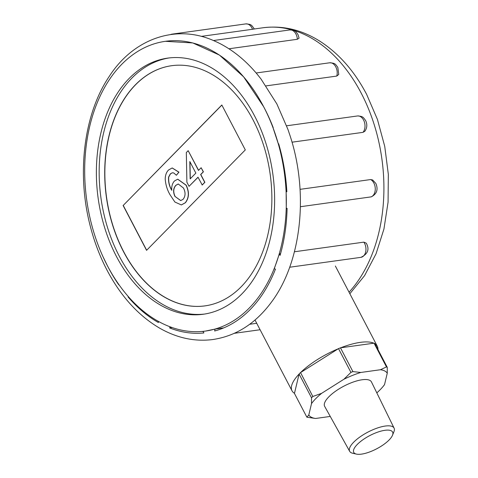 <?xml version="1.0" encoding="UTF-8"?>
<svg xmlns="http://www.w3.org/2000/svg" width="478" height="478" viewBox="0 0 478 478"><rect width="100%" height="100%" fill="white"/><g stroke="black" fill="none" stroke-linecap="round" stroke-linejoin="round"><path stroke-width="0.72" d="M389.068 440.017A21.922 7.451 152.4 0 0 392.51 435.231A21.922 7.451 152.4 0 0 381.223 431.054A21.922 7.451 152.4 0 0 357.305 444.421A21.922 7.451 152.4 0 0 356.415 454.1A21.922 7.451 152.4 0 0 389.068 440.017M356.415 454.1L352.686 453.252A25.059 8.52 -27.6 0 1 349.681 451.346A25.059 8.52 -27.6 0 1 353.696 442.186A25.059 8.52 -27.6 0 1 377.088 428.115A25.059 8.52 -27.6 0 1 394.093 428.127A25.059 8.52 -27.6 0 1 393.944 431.682L392.51 435.231M330.256 416.44L315.6 418.471L306.876 417.198L308.8 414.988L311.519 403.599A44.454 15.111 -27.6 0 1 315.827 398.568A44.454 15.111 -27.6 0 1 321.604 393.34L343.951 379.227L350.936 372.38L338.508 348.617A32.713 11.119 -27.6 0 1 340.479 347.829L340.712 347.793A48.111 16.354 -27.6 0 1 373.82 343.198L374.053 343.168A32.713 11.119 -27.6 0 1 374.848 343.574L387.27 367.337L387.258 373.222L384.539 384.605L383.129 386.427A44.454 15.111 -27.6 0 1 376.813 392.868M311.519 403.599L311.531 397.792L312.815 396.483L300.548 372.589A48.111 16.354 -27.6 0 1 338.245 348.785L338.508 348.617M394.093 428.127L371.46 381.946A26.398 8.974 152.4 0 0 353.541 381.934A26.398 8.974 152.4 0 0 328.906 396.758A26.398 8.974 152.4 0 0 324.676 406.402L349.681 451.346M374.961 343.801A48.111 16.354 -27.6 0 1 377.285 346.215A48.111 16.354 -27.6 0 1 377.943 349.496M311.531 397.792L299.097 373.999A32.713 11.119 -27.6 0 1 299.718 373.354A32.713 11.119 -27.6 0 1 300.375 372.697M350.936 372.38L352.901 371.591L360.836 372.458L380.458 369.733L386.475 366.931L374.053 343.168M386.475 366.931L387.27 367.337M352.901 371.591L340.479 347.829M340.712 347.793L373.82 343.198M312.815 396.483L321.604 393.34M300.548 372.589L338.245 348.785M306.876 417.198L294.448 393.436L299.097 373.999M343.951 379.227A44.454 15.111 -27.6 0 1 360.836 372.458M315.6 418.471A44.454 15.111 -27.6 0 1 308.8 414.988M384.539 384.605A44.454 15.111 -27.6 0 1 383.129 386.427M380.458 369.733A44.454 15.111 -27.6 0 1 387.258 373.222M294.484 393.298A48.111 16.354 -27.6 0 1 292.01 390.795A48.111 16.354 -27.6 0 1 299.073 374.089M254.051 29.015L252.527 29.272A9.172 6.256 -97.9 0 0 251.96 27.999A9.172 6.256 -97.9 0 0 245.8 23.9L171.913 34.153A9.172 6.256 -97.9 0 0 170.646 34.53M297.346 39.286A9.172 6.256 -97.9 0 0 295.942 34.034A9.172 6.256 -97.9 0 0 289.782 29.935C295.715 30.347 295.344 31.1 297.973 34.5L299.085 38.144L297.346 39.286L228.944 48.78M336.769 76.074A9.172 6.256 -97.9 0 0 335.783 66.89A9.172 6.256 -97.9 0 0 329.623 62.791C335.484 63.192 335.156 63.909 337.815 67.356L338.759 74.443L336.769 76.074L266.025 85.891M362.999 132.346A9.172 6.256 -97.9 0 0 363.585 120.062A9.172 6.256 -97.9 0 0 357.622 115.945L357.759 115.927C363.22 116.471 363.029 117.086 365.616 120.528C367.415 124.28 367.17 127.847 364.893 131.229L362.999 132.346L292.022 142.193M370.826 196.954A9.172 6.256 -97.9 0 0 373.85 183.02A9.172 6.256 -97.9 0 0 370.695 179.549L372.661 179.973L375.881 183.48C378.367 189.527 376.837 193.984 371.281 196.852L300.399 206.723M260.946 78.906L256.853 73.815C245.053 59.798 231.908 49.294 217.412 42.309L213.552 40.576C175.659 23.834 133.314 38.79 109.115 76.611C83.644 114.415 76.45 174.117 90.456 226.835C94.459 242.226 99.962 256.632 106.964 270.058C120.641 296.002 138.017 315.259 159.09 327.824C176.424 337.88 194.188 341.8 212.387 339.595C235.57 336.243 255.121 323.935 271.038 302.67C301.528 262.536 309.063 193.106 289.937 135.328L287.977 129.532L276.876 103.965L260.946 78.906M286.818 191.182L286.131 191.278L286.854 191.809A146.256 99.747 -97.9 0 0 278.65 143.735L278.387 144.087L278.74 144.033M280.574 253.693L279.361 253.86L280.096 255.377A146.256 99.747 -97.9 0 0 287.105 208.318L286.286 208.683L287.099 208.569M223.806 327.86L215.028 329.079L214.658 330.991A146.256 99.747 -97.9 0 0 275.453 269.126L274.247 268.821L279.361 253.86M116.429 256.441A129.299 88.179 -97.9 0 0 203.275 314.249A129.299 88.179 -97.9 0 0 254.577 115.915A129.299 88.179 -97.9 0 0 167.73 58.113A129.299 88.179 -97.9 0 0 116.429 256.441M273.213 127.656L273.219 127.668A146.256 99.747 -97.9 0 0 264.477 108.303A146.256 99.747 -97.9 0 0 264.053 107.502A146.256 99.747 -97.9 0 0 263.635 106.702A146.256 99.747 -97.9 0 0 165.4 41.311A146.256 99.747 -97.9 0 0 107.371 265.66A146.256 99.747 -97.9 0 0 107.789 266.461A146.256 99.747 -97.9 0 0 108.207 267.262A146.256 99.747 -97.9 0 0 118.777 284.834L118.861 284.541M107.371 265.66L102.985 256.68M165.4 41.311L192.765 42.936L219.426 55.078L243.643 76.856L263.635 106.702M201.238 36.388L252.527 29.272M107.789 266.461A146.256 99.747 -97.9 0 0 205.606 331.051A146.256 99.747 -97.9 0 0 264.053 107.502M273.004 127.686L278.387 144.087M357.622 115.945L286.615 125.798M363.848 242.137L366.238 243.153L366.572 243.75C369.59 249.576 367.696 254.111 360.902 257.349A9.172 6.256 -97.9 0 0 364.541 243.284A9.172 6.256 -97.9 0 0 363.848 242.137L294.418 251.775M215.028 329.079L205.648 331.045M256.722 323.289L249.689 324.269M286.131 191.278L286.286 208.683M370.695 179.549L300.047 189.348M201.859 331.463A146.256 99.747 -97.9 0 0 203.293 331.583M170.198 326.815L169.594 327.902A146.256 99.747 -97.9 0 0 203.855 332.963L203.234 331.332M128.427 296.695L128.086 296.958A146.256 99.747 -97.9 0 0 158.403 322.531L158.338 321.324M172.134 327.55L169.594 327.902M128.582 296.886L128.086 296.958M173.377 34.201A9.172 6.256 -97.9 0 0 171.913 34.153M123.521 251.679A121.239 82.688 -97.9 0 0 204.954 305.884A121.239 82.688 -97.9 0 0 253.059 119.906A121.239 82.688 -97.9 0 0 171.626 65.707A121.239 82.688 -97.9 0 0 123.521 251.679M171.698 65.695A121.239 82.688 -97.9 0 0 123.665 251.661A121.239 82.688 -97.9 0 0 205.026 305.872M169.128 57.934A129.299 88.179 -97.9 0 0 119.219 256.059A129.299 88.179 -97.9 0 0 204.668 314.04M201.13 167.736L203.419 171.829L200.784 174.506L204.865 182.321L202.23 185.004L198.006 177.207L189.043 186.324L186.892 182.214L186.324 152.554L188.171 150.678L198.489 170.413L201.13 167.736L203.275 171.847L200.641 174.53L204.727 182.339L202.092 185.022M198.047 177.29L189.043 186.324M188.171 150.678L198.591 170.317M221.87 105.082L123.228 205.421L146.662 250.245M172.229 167.969L178.951 172.146L176.394 175.259L173.723 172.934L172.295 172.785L170.341 173.855L168.591 177.087C168.238 181.879 169.278 186.271 171.721 190.268C171.488 186.301 172.415 183.199 174.506 180.953L177.696 179.208L186.026 185.183C189.288 192.007 189.031 197.868 185.261 202.774L181.335 204.925L174.888 202.033L169.989 194.677C167.228 189.963 165.633 184.735 165.215 178.981C165.31 175.091 166.434 172.092 168.579 169.977L172.158 167.975L178.814 172.164L176.394 175.259M172.367 172.779L170.479 173.837L168.734 177.069C168.376 181.861 169.421 186.253 171.859 190.244M177.768 179.202L186.163 185.165C189.425 191.989 189.174 197.85 185.398 202.75L181.407 204.913M123.091 205.438L146.567 250.347L245.304 149.913L221.828 105.005L123.228 205.421M174.906 196.362L180.708 200.605L183.128 199.278C185.56 196.094 185.667 192.329 183.456 187.997L178.204 183.976L175.713 185.398C173.227 188.398 172.964 192.054 174.906 196.362L180.774 200.593M175.713 185.398L175.85 185.38C173.371 188.38 173.102 192.036 175.05 196.344M178.276 183.964L175.85 185.38M190.148 178.903L195.855 173.096L189.814 161.54L190.148 178.903M189.963 161.821L190.286 178.766M349.042 292.189A146.256 99.747 -97.9 0 0 361.225 93.162A146.256 99.747 -97.9 0 0 262.99 27.772C282.45 25.31 301.158 29.624 319.113 40.72C338.46 52.986 354.3 70.875 366.644 94.393L377.429 119.422L384.742 146.399L388.333 174.339L388.07 202.212L383.942 229.01L376.055 253.776L364.595 275.621L349.848 293.731M377.285 346.215L335.359 266.019M292.01 390.795L255.013 320.027M254.248 28.997L253.991 28.465C251.303 25.005 251.745 24.33 245.8 23.9M360.902 257.349L289.674 267.232M262.99 27.772L254.242 28.985M260.098 329.742L234.34 333.315M329.623 62.791L256.154 72.985M289.782 29.935L213.445 40.528"/></g></svg>
